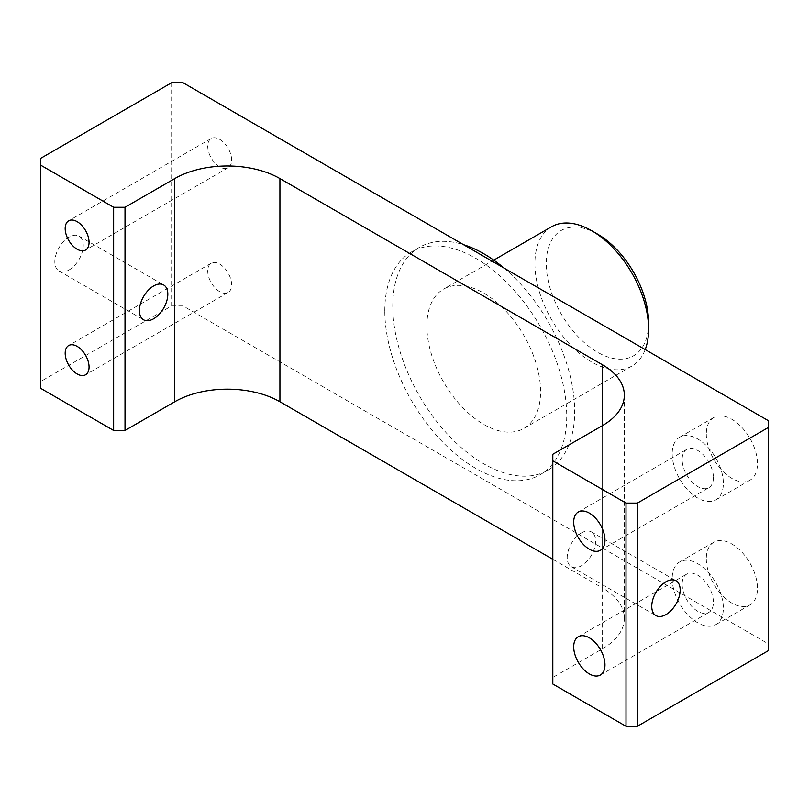 <?xml version="1.0" encoding="UTF-8"?>
<svg xmlns="http://www.w3.org/2000/svg" width="809" height="809" viewBox="0 0 809 809"><rect width="100%" height="100%" fill="white"/><g stroke="black" fill="none" stroke-linecap="round" stroke-linejoin="round"><path stroke-width="0.61" stroke-dasharray="4.04 3.03" d="M69.048 269.953A20.104 11.609 120 0 0 82.174 252.246A20.104 11.609 120 0 0 79.09 236.137A20.104 11.609 120 0 0 69.048 237.138A20.104 11.609 120 0 0 55.912 254.845A20.104 11.609 120 0 0 58.996 270.954A20.104 11.609 120 0 0 69.048 269.953M581.398 532.939A20.104 11.609 -60 0 1 591.45 531.948A20.104 11.609 -60 0 1 594.534 548.047A20.104 11.609 -60 0 1 581.398 565.764A20.104 11.609 -60 0 1 571.356 566.755A20.104 11.609 -60 0 1 568.272 550.656A20.104 11.609 -60 0 1 581.398 532.939M648.596 322.649A72.355 41.775 60 0 1 597.436 352.188A72.355 41.775 60 0 1 546.267 263.572A72.355 41.775 60 0 1 597.436 234.034M551.546 226.763A80.394 46.416 -120 0 0 534.901 263.572A80.394 46.416 -120 0 0 569.991 344.482A80.394 46.416 -120 0 0 631.95 366.022A80.394 46.416 -120 0 0 645.208 349.579M219.664 291.634A16.888 9.748 60 0 1 208.641 276.759A16.888 9.748 60 0 1 211.23 263.228A16.888 9.748 60 0 1 219.664 264.068A16.888 9.748 60 0 1 230.696 278.943A16.888 9.748 60 0 1 228.108 292.474A16.888 9.748 60 0 1 219.664 291.634M219.664 166.907A16.888 9.748 60 0 1 208.641 152.031A16.888 9.748 60 0 1 211.23 138.501A16.888 9.748 60 0 1 219.664 139.34A16.888 9.748 60 0 1 230.696 154.216A16.888 9.748 60 0 1 228.108 167.746A16.888 9.748 60 0 1 219.664 166.907M682.139 584.24A22.106 12.762 -120 0 0 691.786 606.487A22.106 12.762 -120 0 0 708.826 612.413A22.106 12.762 -120 0 0 713.407 602.29A22.106 12.762 -120 0 0 703.759 580.043A22.106 12.762 -120 0 0 686.72 574.117A22.106 12.762 -120 0 0 682.139 584.24M713.407 477.573A22.106 12.762 60 0 1 708.826 487.685A22.106 12.762 60 0 1 691.786 481.77A22.106 12.762 60 0 1 682.139 459.512A22.106 12.762 60 0 1 686.72 449.399A22.106 12.762 60 0 1 703.759 455.315A22.106 12.762 60 0 1 713.407 477.573M706.297 558.807A36.183 20.892 -120 0 0 722.093 595.212A36.183 20.892 -120 0 0 749.973 604.91A36.183 20.892 -120 0 0 757.467 588.345A36.183 20.892 -120 0 0 741.671 551.93A36.183 20.892 -120 0 0 713.791 542.242A36.183 20.892 -120 0 0 706.297 558.807M672.188 578.496A36.183 20.892 -120 0 0 687.984 614.911A36.183 20.892 -120 0 0 715.864 624.599A36.183 20.892 -120 0 0 723.357 608.034A36.183 20.892 -120 0 0 707.562 571.629A36.183 20.892 -120 0 0 679.681 561.931A36.183 20.892 -120 0 0 672.188 578.496M706.297 434.079A36.183 20.892 -120 0 0 722.093 470.484A36.183 20.892 -120 0 0 749.973 480.182A36.183 20.892 -120 0 0 757.467 463.618A36.183 20.892 -120 0 0 741.671 427.213A36.183 20.892 -120 0 0 713.791 417.515A36.183 20.892 -120 0 0 706.297 434.079M672.188 453.768A36.183 20.892 -120 0 0 687.984 490.183A36.183 20.892 -120 0 0 715.864 499.871A36.183 20.892 -120 0 0 723.357 483.317A36.183 20.892 -120 0 0 707.562 446.902A36.183 20.892 -120 0 0 679.681 437.214A36.183 20.892 -120 0 0 672.188 453.768M426.889 325.936A80.394 46.416 60 0 1 443.534 289.126A80.394 46.416 60 0 1 505.494 310.666A80.394 46.416 60 0 1 540.584 391.576A80.394 46.416 60 0 1 523.929 428.386A80.394 46.416 60 0 1 461.979 406.846A80.394 46.416 60 0 1 426.889 325.936M503.946 268.022A128.631 74.266 60 0 1 574.693 411.265A128.631 74.266 60 0 1 548.047 470.16A128.631 74.266 60 0 1 448.924 435.697A128.631 74.266 60 0 1 392.78 306.237A128.631 74.266 60 0 1 419.416 247.352A128.631 74.266 60 0 1 463.527 244.682M384.811 310.838A128.631 74.266 60 0 1 411.457 251.943A128.631 74.266 60 0 1 510.58 286.406A128.631 74.266 60 0 1 566.735 415.866A128.631 74.266 60 0 1 540.088 474.752A128.631 74.266 60 0 1 440.966 440.288A128.631 74.266 60 0 1 384.811 310.838M768.55 420.791L768.55 643.974L182.996 305.913L182.996 82.72M552.81 559.302L602.553 588.012L602.553 425.544L602.553 648.737L552.81 677.457L552.81 454.264M171.629 82.72L171.629 305.913L40.45 381.646L40.45 158.463M171.629 305.913L182.996 305.913M768.55 643.974L768.55 650.537M552.81 684.02L552.81 677.457M602.553 648.737A74.367 42.938 0 0 0 624.336 618.379A74.367 42.938 0 0 0 602.553 588.012M40.45 388.209L40.45 381.646M79.09 236.137L163.661 284.96M591.45 531.948L676.011 580.771M211.23 263.228L68.674 345.534M211.23 138.501L68.674 220.806M600.389 675.019L708.826 612.413M600.389 550.302L708.826 487.685M715.864 624.599L749.973 604.91M715.864 499.871L749.973 480.182M493.743 260.144L443.534 289.126M419.416 247.352L411.457 251.943M548.047 470.16L540.088 474.752M631.95 366.022L523.929 428.386M624.336 395.186L624.336 618.379M679.681 437.214L713.791 417.515M679.681 561.931L713.791 542.242M578.273 512.006L686.72 449.399M578.273 636.723L686.72 574.117M228.108 167.746L85.562 250.052M228.108 292.474L85.562 374.769M571.356 566.755L655.917 615.578M58.996 270.954L143.557 319.777"/><path stroke-width="1.21" d="M153.609 318.776A20.104 11.609 120 0 0 166.735 301.069A20.104 11.609 120 0 0 163.661 284.96A20.104 11.609 120 0 0 153.609 285.951A20.104 11.609 120 0 0 140.483 303.668A20.104 11.609 120 0 0 143.557 319.777A20.104 11.609 120 0 0 153.609 318.776M665.969 614.587A20.104 11.609 120 0 0 679.095 596.87A20.104 11.609 120 0 0 676.011 580.771A20.104 11.609 120 0 0 665.969 581.762A20.104 11.609 120 0 0 652.833 599.469A20.104 11.609 120 0 0 655.917 615.578A20.104 11.609 120 0 0 665.969 614.587M591.753 230.747L597.436 234.034A72.355 41.775 60 0 1 648.596 322.649L648.596 329.212A80.394 46.416 -120 0 0 591.753 230.747A80.394 46.416 -120 0 0 551.546 226.763L493.743 260.144M77.118 346.363A16.888 9.748 -120 0 0 68.674 345.534A16.888 9.748 -120 0 0 66.085 359.054A16.888 9.748 -120 0 0 77.118 373.94A16.888 9.748 -120 0 0 85.562 374.769A16.888 9.748 -120 0 0 88.151 361.239A16.888 9.748 -120 0 0 77.118 346.363M77.118 221.636A16.888 9.748 -120 0 0 68.674 220.806A16.888 9.748 -120 0 0 66.085 234.337A16.888 9.748 -120 0 0 77.118 249.212A16.888 9.748 -120 0 0 85.562 250.052A16.888 9.748 -120 0 0 88.151 236.521A16.888 9.748 -120 0 0 77.118 221.636M573.702 646.846A22.106 12.762 -120 0 0 583.35 669.094A22.106 12.762 -120 0 0 600.389 675.019A22.106 12.762 -120 0 0 604.97 664.897A22.106 12.762 -120 0 0 595.313 642.649A22.106 12.762 -120 0 0 578.273 636.723A22.106 12.762 -120 0 0 573.702 646.846M573.702 522.129A22.106 12.762 -120 0 0 583.35 544.376A22.106 12.762 -120 0 0 600.389 550.302A22.106 12.762 -120 0 0 604.97 540.179A22.106 12.762 -120 0 0 595.313 517.922A22.106 12.762 -120 0 0 578.273 512.006A22.106 12.762 -120 0 0 573.702 522.129M463.527 244.682A128.631 74.266 60 0 1 503.946 268.022M552.81 460.827L552.81 684.02L626.004 726.28L626.004 503.087L637.371 503.087L768.55 427.354L768.55 420.791L182.996 82.72L171.629 82.72L40.45 158.463L40.45 165.026L113.644 207.276L125.011 207.276L174.754 178.567A74.367 42.938 180 0 1 279.924 178.567L602.553 364.829A74.367 42.938 180 0 1 624.336 395.186A74.367 42.938 180 0 1 602.553 425.544L552.81 454.264L552.81 460.827L626.004 503.087M279.924 178.567L279.924 401.749L552.81 559.302M125.011 207.276L125.011 430.469L174.754 401.749L174.754 178.567M40.45 165.026L40.45 388.209L113.644 430.469L113.644 207.276M637.371 503.087L637.371 726.28L768.55 650.537L768.55 427.354M637.371 726.28L626.004 726.28M279.924 401.749A74.367 42.938 0 0 0 174.754 401.749M125.011 430.469L113.644 430.469M645.208 349.579A80.394 46.416 -120 0 0 648.596 329.212M602.553 425.544L602.553 364.829"/></g></svg>
